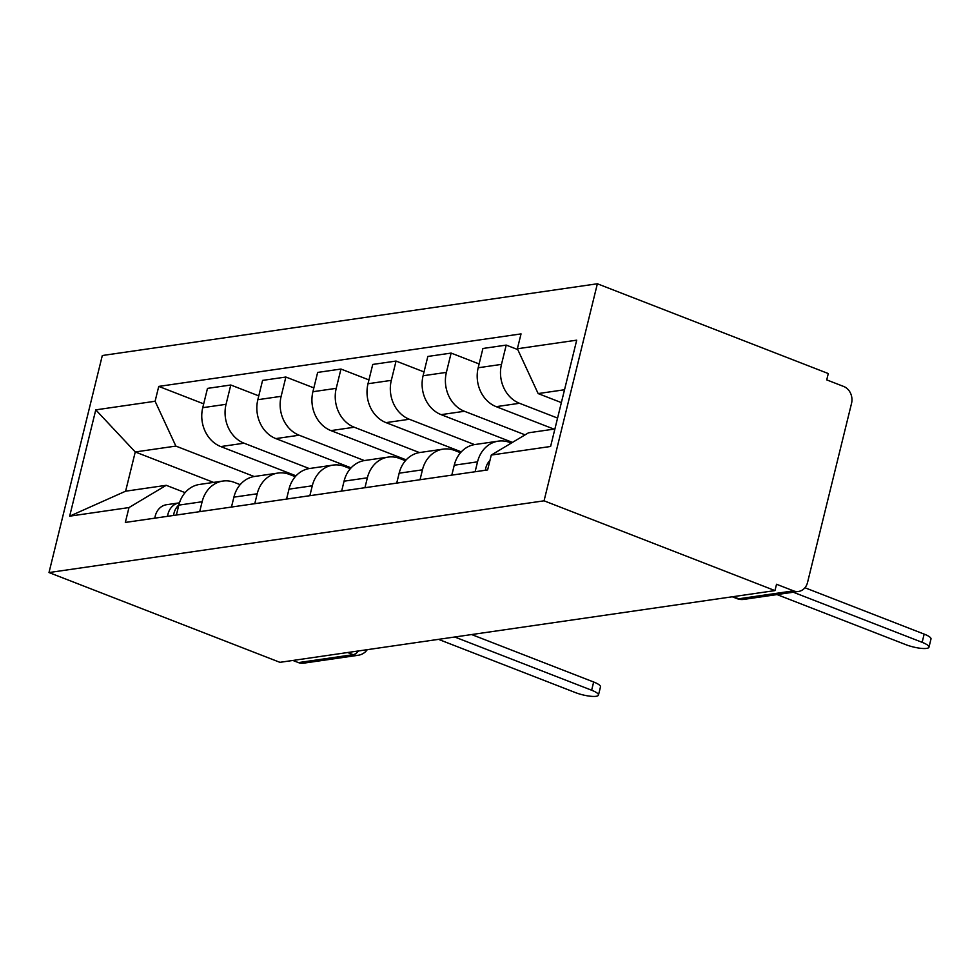 <?xml version="1.0" encoding="UTF-8"?>
<svg xmlns="http://www.w3.org/2000/svg" width="980" height="980" viewBox="0 0 980 980"><rect width="100%" height="100%" fill="white"/><g stroke="black" fill="none" stroke-linecap="round" stroke-linejoin="round"><path stroke-width="1.47" d="M774.972 590.597L776.528 584.264L793.494 590.854A13.389 11.331 81.8 0 0 798.529 591.455A13.389 11.331 81.8 0 0 807.545 582.463L851.534 403.393A13.389 11.331 81.8 0 0 843.694 386.475L826.728 379.885L828.284 373.552L597.371 283.771L102.312 355.52L49 572.553L544.059 500.817L774.972 590.597L279.925 662.333L49 572.553M347.643 652.521L353.168 654.677A13.389 11.331 -98.2 0 0 358.202 655.265L303.469 663.203A13.389 11.331 -98.2 0 1 298.435 662.602L353.168 654.677A13.389 6.431 -68.8 0 0 358.521 650.941M292.91 660.459L298.435 662.602M597.371 283.771L544.059 500.817M557.571 418.08L519.498 403.282A30.797 26.056 -98.2 0 1 501.478 364.389L506.219 345.095L482.92 348.476L478.179 367.77A30.797 26.056 81.8 0 0 496.199 406.663L553.957 429.118M498.293 441.147L474.994 444.528A30.797 26.056 81.8 0 0 454.242 465.218L477.542 461.837A30.797 26.056 -98.2 0 1 498.293 441.147A30.797 26.056 -98.2 0 1 509.87 442.519L511.315 443.083M477.542 461.837L475.104 471.748M517.759 349.578L506.219 345.095M454.242 465.218L451.805 475.129M525.084 434.851L464.422 411.269A30.797 26.056 -98.2 0 1 446.39 372.376L451.131 353.082L427.831 356.451L423.091 375.757A30.797 26.056 81.8 0 0 441.11 414.65L512.479 442.397M420.028 479.735L422.454 469.824A30.797 26.056 -98.2 0 1 443.217 449.122A30.797 26.056 -98.2 0 1 454.781 450.506L460.514 452.736M479.11 363.948L451.131 353.082M443.217 449.122L419.906 452.503A30.797 26.056 81.8 0 0 399.154 473.193L396.716 483.116M474.516 444.602L409.334 419.256A30.797 26.056 -98.2 0 1 391.314 380.363L396.055 361.057L372.743 364.438L368.002 383.731A30.797 26.056 81.8 0 0 386.022 422.625L461.274 451.878M364.94 487.721L367.377 477.799A30.797 26.056 -98.2 0 1 388.129 457.109A30.797 26.056 -98.2 0 1 399.693 458.481L405.426 460.71M424.022 371.935L396.055 361.057M388.129 457.109L364.829 460.49A30.797 26.056 81.8 0 0 344.066 481.18L341.64 491.09M419.428 452.576L354.246 427.231A30.797 26.056 -98.2 0 1 336.226 388.337L340.966 369.043L317.655 372.425L312.914 391.718A30.797 26.056 81.8 0 0 330.946 430.612L406.185 459.865M309.852 495.696L312.289 485.786A30.797 26.056 -98.2 0 1 333.041 465.096A30.797 26.056 -98.2 0 1 344.605 466.468L350.338 468.697M368.946 379.922L340.966 369.043M333.041 465.096L309.741 468.477A30.797 26.056 81.8 0 0 288.99 489.167L286.552 499.077M364.352 460.563L299.157 435.218A30.797 26.056 -98.2 0 1 281.138 396.324L285.878 377.031L262.579 380.399L257.838 399.705A30.797 26.056 81.8 0 0 275.858 438.599L351.097 467.852M254.775 503.683L257.201 493.773A30.797 26.056 -98.2 0 1 277.965 473.071A30.797 26.056 -98.2 0 1 289.529 474.455L295.262 476.684M313.857 387.896L285.878 377.031M277.965 473.071L254.653 476.452A30.797 26.056 81.8 0 0 233.902 497.142L231.464 507.064M309.264 468.55L244.081 443.205A30.797 26.056 -98.2 0 1 226.049 404.311L230.79 385.005L207.49 388.386L202.75 407.68A30.797 26.056 81.8 0 0 220.77 446.574L296.009 475.827M199.687 511.67L202.125 501.748A30.797 26.056 -98.2 0 1 222.877 481.058A30.797 26.056 -98.2 0 1 234.441 482.43L240.174 484.659M258.769 395.883L230.79 385.005M222.877 481.058L199.565 484.439A30.797 26.056 81.8 0 0 178.813 505.129L176.375 515.039M564.529 389.746L538.143 393.58L561.369 402.609M538.143 393.58L517.379 348.757L576.706 340.17L550.601 446.476L491.274 455.063L528.514 432.805L554.888 428.983M213.567 482.405L135.252 451.964L125.612 491.201L166.22 485.308L128.98 507.567L125.33 522.438L487.624 469.935L491.274 455.063M128.98 507.567L69.666 516.166L95.771 409.861L155.097 401.261L175.861 446.084L135.252 451.964L95.771 409.861M517.379 348.757L521.042 333.898L158.748 386.402L155.097 401.261M254.175 476.525L175.861 446.084M166.22 485.308L185.085 492.646M203.693 403.87L158.748 386.402M125.612 491.201L69.666 516.166M489.951 460.453A16.734 14.161 81.8 0 0 485.382 470.265M804.935 587.743L924.164 634.109A15.398 3.54 13.8 0 1 931 638.948L928.979 647.18A15.398 3.54 -166.2 0 0 922.143 642.329L793.261 592.214M777.018 594.578L905.9 644.681A15.398 3.54 -166.2 0 0 928.979 647.18M179.463 502.85A16.734 14.161 81.8 0 0 179.254 502.875A16.734 14.161 81.8 0 0 167.58 516.313M179.254 502.875L166.551 504.712A16.734 14.161 81.8 0 0 154.865 518.163M471.625 634.55L593.66 682.007A15.398 3.54 13.8 0 1 600.495 686.845L598.474 695.077A15.398 3.54 -166.2 0 0 591.638 690.226L454.732 637M178.85 504.994A16.734 14.161 81.8 0 0 173.583 515.443M438.489 639.352L575.395 692.578A15.398 3.54 -166.2 0 0 598.474 695.077M220.77 446.574L244.081 443.205M275.858 438.599L299.157 435.218M330.946 430.612L354.246 427.231M386.022 422.625L409.334 419.256M441.11 414.65L464.422 411.269M496.199 406.663L519.498 403.282M233.902 497.142L257.201 493.773M288.99 489.167L312.289 485.786M344.066 481.18L367.377 477.799M399.154 473.193L422.454 469.824M178.813 505.129L202.125 501.748M257.838 399.705L281.138 396.324M312.914 391.718L336.226 388.337M368.002 383.731L391.314 380.363M423.091 375.757L446.39 372.376M478.179 367.77L501.478 364.389M202.75 407.68L226.049 404.311M732.293 596.783L737.021 598.621A13.389 6.431 -68.8 0 0 738.761 598.792L793.494 590.854M733.236 596.636L738.761 598.792A13.389 11.331 -98.2 0 0 743.795 599.393L798.529 591.455M922.143 642.329L924.164 634.109M591.638 690.226L593.66 682.007M358.202 655.265A13.389 13.389 0 0 0 367.255 649.679M737.021 598.621A13.389 13.389 0 0 0 743.795 599.393"/></g></svg>
